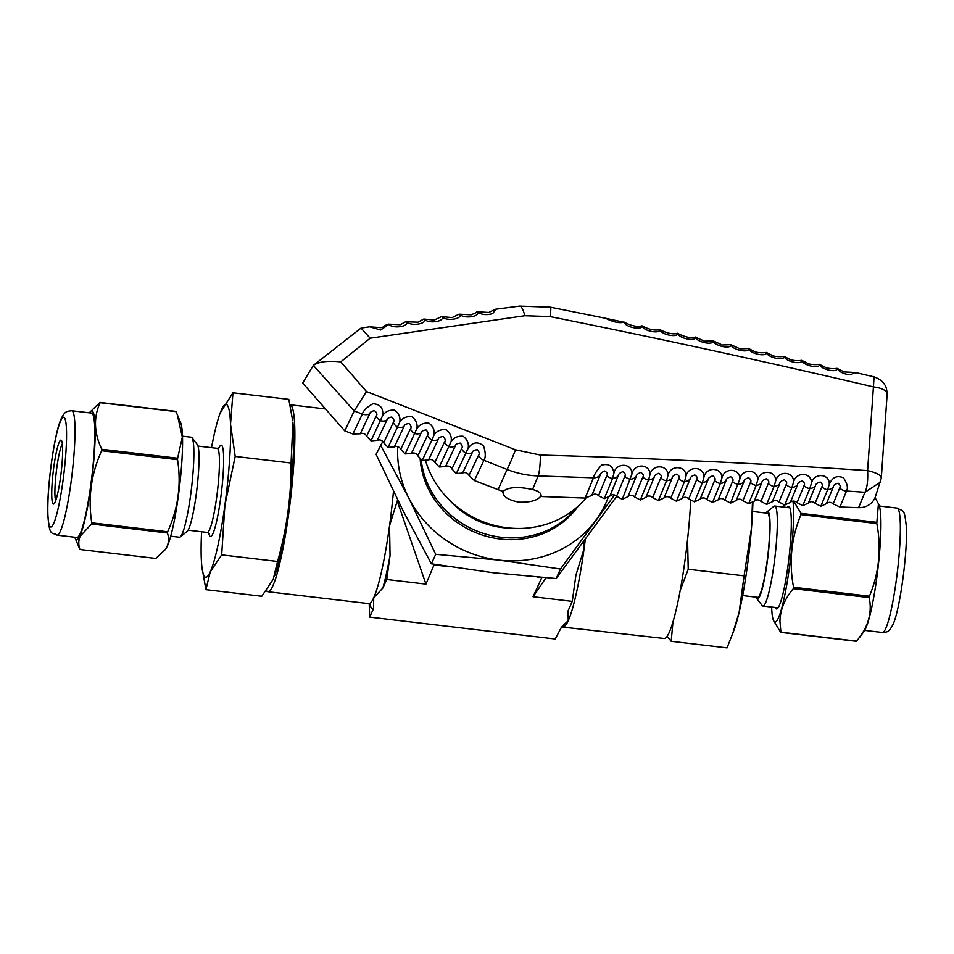 <?xml version="1.0" encoding="UTF-8"?>
<svg xmlns="http://www.w3.org/2000/svg" width="954" height="954" viewBox="0 0 954 954"><rect width="100%" height="100%" fill="white"/><g stroke="black" fill="none" stroke-linecap="round" stroke-linejoin="round"><path stroke-width="1.43" d="M325.493 408.956L290.04 404.77A94.136 11.639 96.7 0 1 292.282 482.724A94.136 11.639 96.7 0 1 272.832 585.887A94.136 11.639 96.7 0 1 267.895 591.73A94.136 11.639 96.7 0 1 266.381 590.609M561.524 626.969L664.187 638.476A94.136 11.639 -83.3 0 0 669.124 632.621A94.136 11.639 -83.3 0 0 690.696 500.445M274.633 575.834L274.883 575.167A86.826 10.732 -83.3 0 0 289.587 499.502A86.826 10.732 -83.3 0 0 292.89 422.503L291.077 463.024C291.268 496.39 286.76 529.208 277.566 561.465L273.238 579.281L261.79 596.262L205.921 589.667L201.878 566.759A87.052 10.768 96.7 0 1 201.234 557.434A87.052 10.768 96.7 0 1 201.58 531.76M220.219 412.927L232.955 392.798L288.823 399.38L292.699 420.809M667.12 636.306L671.187 641.291L672.987 621.746M680.166 590.502L688.216 569.264L687.572 539.296M732.589 633.969L739.135 612.289A87.052 10.768 -83.3 0 1 734.21 629.545L727.055 647.885L671.187 641.291M742.641 595.57L757.619 597.335A42.334 5.235 -83.3 0 0 759.837 594.712A42.334 5.235 -83.3 0 0 768.602 548.145A42.334 5.235 -83.3 0 0 767.541 513.24L752.563 511.475M180.27 536.911L187.115 531.426A44.039 5.45 96.7 0 0 188.713 528.945A44.039 5.45 -83.3 0 0 197.561 483.225A44.039 5.45 -83.3 0 0 197.359 444.624L191.969 437.695A50.347 6.225 96.7 0 1 192.207 481.806A50.347 6.225 96.7 0 1 182.095 534.085A50.347 6.225 96.7 0 1 180.27 536.911A50.347 6.225 96.7 0 1 179.447 537.209L170.694 536.184M182.488 436.181L191.241 437.206A50.347 6.225 96.7 0 1 191.969 437.695M766.05 513.073A44.039 5.45 96.7 0 1 767.028 511.821A44.039 5.45 96.7 0 1 769.091 545.187A44.039 5.45 96.7 0 1 759.73 596.298A44.039 5.45 -83.3 0 1 756.784 598.611L762.174 605.54A50.347 6.225 -83.3 0 0 762.89 606.028A50.347 6.225 -83.3 0 0 765.537 602.892A50.347 6.225 -83.3 0 0 775.96 547.524A50.347 6.225 -83.3 0 0 774.696 506.025A50.347 6.225 -83.3 0 0 773.873 506.324L767.028 511.821M775.244 607.483A51.659 6.392 -83.3 0 0 776.508 608.95A51.659 6.392 -83.3 0 0 779.227 605.742A51.659 6.392 -83.3 0 0 789.912 548.932A51.659 6.392 -83.3 0 0 788.612 506.347A51.659 6.392 -83.3 0 0 787.038 507.48M165.078 549.79L165.877 548.681A64.86 8.026 96.7 0 0 167.379 545.962A64.86 8.026 -83.3 0 0 180.103 481.603A64.86 8.026 -83.3 0 0 180.711 422.896L177.289 414.644L182.333 437.123L177.635 458.242A74.961 9.266 96.7 0 1 177.539 459.685C181.451 484.644 178.148 508.673 167.642 531.772A74.961 9.266 96.7 0 1 167.379 532.964C169.013 537.507 168.918 541.979 167.093 546.344L165.078 549.778L155.824 558.436L79.957 549.492A74.961 9.266 96.7 0 1 79.79 549.23L75.068 537.984A64.872 8.026 96.7 0 1 74.806 537.233M79.957 549.492C78.311 544.937 78.407 540.477 80.231 536.1L91.501 524.008A74.961 9.266 -83.3 0 0 91.763 522.816C87.851 497.869 91.155 473.84 101.661 450.741A74.961 9.266 -83.3 0 0 101.768 449.286C93.993 432.854 93.444 417.327 100.11 402.695A74.961 9.266 -83.3 0 0 99.955 402.433L175.834 411.377A74.961 9.266 96.7 0 1 175.989 411.639L177.289 414.644M793.001 501.124A64.86 8.026 96.7 0 1 790.079 562.288A64.86 8.026 96.7 0 1 778.369 618.025A64.86 8.026 -83.3 0 1 773.432 620.338L780.682 632.371A74.961 9.266 -83.3 0 0 780.897 632.192L779.943 621.149C780.277 609.689 784.725 598.873 793.311 588.666A74.961 9.266 -83.3 0 0 793.549 587.247C788.791 562.264 791.248 538.044 800.943 514.623A74.961 9.266 -83.3 0 0 800.966 513.371L793.692 501.1M89.473 412.843A64.872 8.026 96.7 0 1 89.915 412.176A64.872 8.026 96.7 0 1 94.041 457.515A64.872 8.026 96.7 0 1 80.017 535.671A64.872 8.026 96.7 0 1 75.068 537.984M99.955 402.433L89.915 412.176M859.542 637.522L864.229 631.059A64.872 8.026 -83.3 0 0 865.731 628.34A64.872 8.026 -83.3 0 0 878.455 563.969A64.872 8.026 -83.3 0 0 879.063 505.25L878.431 503.736L876.845 522.327A74.961 9.266 96.7 0 1 876.821 523.567C881.579 548.562 879.123 572.77 869.428 596.202A74.961 9.266 96.7 0 1 869.189 597.609C871.598 609.046 869.786 620.183 863.752 631.035L856.775 641.148L780.897 632.192M875.056 497.583L878.431 503.736M80.16 533.584A62.63 7.751 -83.3 0 0 93.122 464.717A62.63 7.751 -83.3 0 0 91.548 413.082L71.729 410.745A62.63 7.751 96.7 0 1 73.315 462.38A62.63 7.751 96.7 0 1 60.34 531.247A62.63 7.751 96.7 0 1 57.061 535.146L76.88 537.484A62.63 7.751 96.7 0 0 80.16 533.584M59.279 442.131A32.197 3.983 -83.3 0 0 52.434 479.48A32.197 3.983 -83.3 0 0 53.949 503.879A32.197 3.983 -83.3 0 0 55.105 502.066A32.197 3.983 96.7 0 0 61.581 468.641A32.197 3.983 96.7 0 0 61.426 440.426A32.197 3.983 96.7 0 0 59.279 442.131M55.666 500.683A29.455 3.637 96.7 0 1 56.071 473.816A29.455 3.637 96.7 0 1 61.795 444.993A29.455 3.637 96.7 0 1 62.356 443.944M420.165 459.101A87.052 80.518 -155.6 0 0 500.278 539.022A87.052 80.518 24.4 0 0 578.267 506.049M576.765 507.385A87.052 80.518 -155.6 0 1 501.088 537.257A87.052 80.518 -155.6 0 1 421.203 459.911M511.547 528.194A79.516 73.541 -155.6 0 1 502.758 527.622L502.794 527.157M449.406 500.027A79.516 73.541 24.4 0 0 502.758 527.622L502.961 527.18M541.848 577.468L533.071 596.751L545.986 577.778M397.663 499.908L397.436 501.577L397.937 500.468M397.436 501.577L425.949 584.122L434.285 564.291M434.63 564.971L449.06 566.676M537.853 577.146L541.741 577.611M425.949 584.122L386.74 579.495L382.864 588.034L373.706 597.776L373.551 608.58L369.687 617.119L555.216 639.001L561.644 626.838L568.25 620.72L567.988 611.049L572.269 601.378L533.071 596.751M616.63 496.39L556.194 578.518L493.087 572.734L431.399 563.802L403.029 510.652L376.091 454.342L382.828 441.463M556.194 578.518L560.499 569.013L498.823 560.081L435.704 554.298L431.399 563.802M614.495 494.995L560.499 569.013M435.704 554.298L408.765 498L380.407 444.838M608.223 497.392A109.674 101.446 -155.6 0 1 595.964 520.073A109.674 101.446 -155.6 0 1 498.823 560.081A109.674 101.446 -155.6 0 1 408.765 498A109.674 101.446 -155.6 0 1 397.746 446.663M572.269 601.378L575.918 575.131L584.087 548.693L583.538 541.824M397.615 499.813L389.542 525.749L390.055 555.347L386.74 579.495M369.687 617.119L369.21 603.715M232.955 392.798L230.522 424.196L235.209 456.441L291.077 463.024M235.209 456.441L224.894 505.238L221.686 554.87L277.566 561.465M221.686 554.87L210.25 571.851L205.921 589.667M688.216 569.264L744.084 575.846L751.466 528.325L752.444 502.555M752.909 502.257A87.052 10.768 -83.3 0 1 751.466 528.325A87.052 10.768 -83.3 0 1 739.135 612.289L744.084 575.846M211.502 447.664A87.052 10.768 96.7 0 1 219.933 413.702A87.052 10.768 96.7 0 1 221.507 409.779A87.052 10.768 96.7 0 1 230.522 424.196A87.052 10.768 96.7 0 1 224.894 505.238A87.052 10.768 96.7 0 1 210.25 571.851A87.052 10.768 96.7 0 1 201.878 566.759M756.128 597.168A44.039 5.45 -83.3 0 0 756.784 598.611M784.057 504.893A64.86 8.026 -83.3 0 0 783.437 507.051M771.643 607.054A64.86 8.026 -83.3 0 0 773.432 620.338M177.539 459.685L101.661 450.741M91.763 522.816L167.642 531.772M91.501 524.008L167.379 532.964M100.11 402.695L175.989 411.639M101.768 449.286L177.635 458.242M876.845 522.327L800.966 513.371M800.943 514.623L876.821 523.567M856.775 641.148A74.961 9.266 -83.3 0 1 856.561 641.326L780.682 632.371M869.189 597.609L793.311 588.666M869.428 596.202L793.549 587.247M624.393 322.333L605.79 318.326C610.357 320.771 618.359 323.907 624.178 322.118L624.393 322.333C625.347 327.186 641.732 330.525 642.209 326.018L642.018 325.803C645.5 327.89 653.967 331.443 659.798 329.512C662.935 331.408 671.95 335.295 677.59 333.256M642.209 326.018C643.199 330.883 659.584 334.246 660.025 329.738L659.822 329.512M660.025 329.738C661.05 334.627 677.412 337.99 677.817 333.483L677.614 333.256C680.715 335.14 689.718 339.075 695.371 337.036M677.817 333.483C678.878 338.384 695.227 341.759 695.597 337.263L704.529 341.186L713.127 340.84L722.297 345.002L730.871 344.68L740.042 348.854L748.604 348.544L755.675 352.074C759.467 352.849 763.009 352.968 766.312 352.443L773.396 355.985C777.164 356.76 780.706 356.891 784.009 356.367L791.104 359.932C794.861 360.707 798.391 360.839 801.706 360.326L808.789 363.903C812.569 364.678 816.087 364.822 819.367 364.321L826.462 367.91C830.23 368.685 833.748 368.828 837.028 368.339L844.123 371.941L855.201 372.489L874.067 376.854L873.423 386.895C882.951 388.147 887.47 390.901 886.981 395.135M695.597 337.263C696.659 342.152 712.996 345.587 713.365 341.067L713.151 340.84M713.365 341.067C714.463 345.98 730.776 349.414 731.11 344.907L730.895 344.68M731.11 344.907C732.243 349.832 748.544 353.278 748.854 348.77L748.616 348.544M748.854 348.77C750.023 353.719 766.3 357.178 766.575 352.67L766.336 352.443M766.575 352.67C767.767 357.631 784.033 361.113 784.271 356.605L784.009 356.367M784.271 356.605C785.512 361.578 801.754 365.06 801.968 360.564L801.73 360.338M801.968 360.564C803.244 365.561 819.474 369.055 819.641 364.547L819.403 364.321M819.641 364.547C820.953 369.568 837.171 373.074 837.314 368.578L837.052 368.339M837.314 368.578C839.472 372.096 843.896 374.183 850.574 374.815C854.939 372.465 856.31 372.024 854.689 373.491M821.895 486.778A9.135 8.336 22.4 0 0 827.631 489.736L829.253 484.525C830.195 473.554 813.845 472.135 811.389 483.392L809.815 488.543A9.135 8.336 22.4 0 0 815.396 485.98C815.42 484.191 817.041 482.879 820.249 482.044C822.336 483.761 822.885 485.336 821.895 486.778L815.086 503.283A4.567 4.221 24.4 0 0 808.36 503.044L802.767 505.644L797.043 502.651A4.567 4.221 24.4 0 0 790.317 502.412L784.725 505.012L779.001 502.019A4.567 4.221 24.4 0 0 772.275 501.78L766.67 504.38L760.946 501.387A4.567 4.221 24.4 0 0 754.22 501.148L748.628 503.748L742.904 500.743A4.567 4.221 24.4 0 0 736.178 500.516L730.573 503.104L724.849 500.111A4.567 4.221 24.4 0 0 718.124 499.872L712.531 502.472L706.807 499.479A4.567 4.221 24.4 0 0 700.081 499.24L694.488 501.84L688.752 498.847A4.567 4.221 24.4 0 0 682.027 498.608L676.434 501.208L670.71 498.215A4.567 4.221 24.4 0 0 663.984 497.976L658.391 500.576L652.667 497.583A4.567 4.221 24.4 0 0 645.941 497.344L640.337 499.944L634.613 496.951A4.567 4.221 24.4 0 0 627.887 496.712L622.294 499.312L616.57 496.318A4.567 4.221 24.4 0 0 609.844 496.08L604.24 498.68L598.516 495.686A4.567 4.221 24.4 0 0 591.79 495.448L585.136 498.06L540.882 496.509L541.121 495.543M494.387 310.193C496.163 308.512 495.603 309.645 492.729 313.58C486.516 315.345 481.484 314.82 477.62 311.982C480.101 316.835 463.835 319.03 459.935 314.379C462.38 319.244 446.067 321.45 442.227 316.811C444.636 321.677 428.322 323.943 424.494 319.292C426.867 324.169 410.53 326.447 406.738 321.808C409.063 326.697 392.702 328.999 388.958 324.36L380.61 330.024L369.675 326.805L361.053 328.081L370.176 338.205L524.807 315.726L550.005 316.573A18.281 1.503 -78.8 0 0 550.518 307.212L519.56 306.115L495.126 309.299M354.196 410.959L313.341 365.394L302.692 383.031L344.764 430.874L354.196 410.959L366.467 391.545L340.757 361.876C327.83 360.517 318.696 361.685 313.341 365.394L361.053 328.081M881.198 478.419C881.579 475.474 877.06 472.874 867.603 470.62C868.08 480.542 867.186 487.756 864.944 492.264L880.435 482.152L880.757 481.09M887.125 394.443L881.293 478.133L875.378 496.736A18.281 16.91 -155.6 0 1 858.6 507.659L839.925 507.003L833.14 503.915A4.567 4.221 24.4 0 0 826.414 503.676L820.822 506.276L815.086 503.283M406.738 321.808L417.959 322.19L423.779 319.053L434.356 320.055L441.511 316.585L452.077 317.599L459.089 314.164L471.145 314.82L477.62 311.982M502.865 492.347L503.104 491.405C502.341 496.211 507.6 499.789 518.869 502.162C530.567 502.508 537.925 500.409 540.93 495.865L540.882 496.509C541.789 493.48 539.022 491.143 532.559 489.509C518.058 486.409 508.232 487.041 503.104 491.405A92.311 85.383 -155.6 0 1 498.095 489.64L474.365 480.554L468.998 475.474A4.567 4.221 24.4 0 0 462.63 473.029L456.322 473.566L468.152 448.237C469.022 443.479 467.341 439.496 463.119 436.264C457.837 435.799 453.83 437.588 451.099 441.63L439.257 467.031L434.869 462.392A4.567 4.221 24.4 0 0 428.513 459.959L422.193 460.496L417.804 455.857A4.567 4.221 24.4 0 0 411.448 453.412L405.128 453.949L400.74 449.31A4.567 4.221 24.4 0 0 394.384 446.877L388.075 447.414L383.675 442.775A4.567 4.221 24.4 0 0 377.319 440.343L371.011 440.867L366.622 436.24A4.567 4.221 24.4 0 0 360.254 433.796L352.92 433.998L344.764 430.874M445.578 466.494L455.213 446.15C455.416 444.409 457.097 443.407 460.269 443.121C462.368 445.446 462.797 447.271 461.557 448.607L451.934 468.927A4.567 4.221 24.4 0 0 445.578 466.494L439.257 467.031M550.005 316.573C658.809 338.384 766.622 361.828 873.423 386.895L867.603 470.62C759.563 463.405 650.485 458.218 540.381 455.058L515.482 449.799L366.467 391.545M515.482 449.799A18.281 0.942 111.7 0 1 507.099 469.475C517.14 473.422 527.49 475.569 538.163 475.927A18.281 2.659 -88.2 0 0 540.381 455.058M340.757 361.876L370.176 338.205M585.923 498.06A92.311 85.383 -155.6 0 1 507.254 527.789A92.311 85.383 -155.6 0 1 425.579 460.758M456.322 473.566L451.934 468.927M369.675 326.817L381.04 327.663C385.511 326.554 381.123 326.983 388.159 324.145L388.958 324.36M468.998 475.474L478.574 455.261C479.79 453.937 479.373 452.101 477.334 449.763C474.138 450.002 472.445 450.992 472.242 452.745L462.63 473.029M478.574 455.261A9.135 8.324 25.4 0 0 483.952 460.329C485.824 457.288 485.681 452.482 483.535 445.888C477.775 441.285 472.647 442.06 468.152 448.237M451.099 441.63C451.946 436.86 450.252 432.877 446.007 429.67C440.724 429.228 436.717 431.029 434.01 435.06L431.876 440.068A9.135 8.324 25.4 0 0 438.148 439.603C438.351 437.886 440.032 436.86 443.181 436.527C445.327 438.828 445.78 440.653 444.528 442.012A9.135 8.324 25.4 0 0 448.929 446.627A9.135 8.324 25.4 0 0 455.213 446.15M434.869 462.392L444.528 442.012M438.148 439.603L428.513 459.959M400.74 449.31L410.399 428.942C411.675 427.559 411.186 425.746 408.92 423.493C405.832 423.91 404.186 424.971 403.971 426.653L394.384 446.877M405.128 453.949L416.898 428.549C417.721 423.755 415.992 419.772 411.711 416.612C406.428 416.218 402.445 418.043 399.774 422.085L388.075 447.414M397.687 427.13A9.135 8.324 25.4 0 0 403.971 426.653M410.399 428.942A9.135 8.324 25.4 0 0 414.787 433.569A9.135 8.324 25.4 0 0 421.072 433.104C421.286 431.399 422.944 430.361 426.068 429.992C428.274 432.269 428.74 434.082 427.475 435.453A9.135 8.324 25.4 0 0 431.876 440.068L422.193 460.496M380.551 420.726A9.135 8.324 25.4 0 0 386.847 420.249C387.062 418.579 388.707 417.518 391.772 417.053C394.085 419.283 394.598 421.096 393.298 422.491A9.135 8.324 25.4 0 0 397.687 427.106M399.774 422.085C400.573 417.28 398.832 413.297 394.527 410.148C389.244 409.791 385.273 411.627 382.614 415.67L371.011 440.867M434.01 435.06C434.845 430.278 433.128 426.295 428.871 423.111C423.588 422.694 419.593 424.506 416.898 428.549M427.475 435.453L417.804 455.857M786.191 484.549A9.135 8.336 22.4 0 0 791.939 487.494L793.513 482.295C794.384 471.3 777.999 469.988 775.614 481.233L774.088 486.385A9.135 8.336 22.4 0 0 779.668 483.833C779.692 482.068 781.29 480.744 784.474 479.826C786.633 481.52 787.205 483.082 786.191 484.549L779.001 502.019M809.815 488.543L802.767 505.644M808.36 503.044L815.396 485.98M640.337 499.944L648.553 480.005A9.135 8.336 -157.6 0 1 642.817 477.06L634.613 496.951M622.294 499.312L631.93 474.043C632.514 462.905 615.938 462.201 613.899 473.303L612.563 478.491L604.24 498.68M609.844 496.08L618.144 475.939C618.18 474.317 619.718 472.898 622.759 471.705C625.252 473.232 625.931 474.758 624.822 476.284L616.57 496.318M630.558 479.242A9.135 8.336 -157.6 0 1 624.822 476.284M591.79 495.448L600.114 475.247C600.161 473.637 601.688 472.218 604.717 470.99C607.233 472.492 607.936 474.019 606.816 475.545L598.516 495.686M827.655 489.676A9.135 8.336 22.4 0 0 833.236 487.112C833.271 485.312 834.893 484.012 838.101 483.213C840.164 484.93 840.701 486.516 839.711 487.959A9.135 8.336 22.4 0 0 846.52 491.012C848.261 487.78 847.235 483.38 843.443 477.811C836.92 475.068 832.186 477.31 829.253 484.525M791.963 487.446A9.135 8.336 22.4 0 0 797.544 484.882C797.568 483.118 799.178 481.794 802.374 480.923C804.496 482.617 805.057 484.191 804.055 485.646A9.135 8.336 22.4 0 0 809.791 488.603M811.389 483.392C812.295 472.409 795.934 471.049 793.513 482.295M797.043 502.651L804.055 485.646M797.544 484.882L790.317 502.412M645.941 497.344L654.146 477.429C654.17 475.784 655.72 474.388 658.809 473.256C661.217 474.818 661.873 476.356 660.788 477.859L652.667 497.583M658.391 500.576L666.536 480.804A9.135 8.336 -157.6 0 1 660.788 477.859M613.899 473.303C612.969 466.041 608.879 463.31 601.64 465.123C596.906 470.286 594.187 474.52 593.471 477.823L585.136 498.06M642.817 477.06C643.914 475.533 643.234 474.007 640.79 472.457C637.725 473.625 636.175 475.032 636.151 476.666L627.887 496.712M654.146 477.429A9.135 8.336 -157.6 0 1 648.565 479.993L649.936 474.818C650.556 463.68 634.005 462.928 631.93 474.043M663.984 497.976L672.117 478.24A9.135 8.336 -157.6 0 1 666.536 480.792L667.943 475.617C668.587 464.503 652.059 463.68 649.936 474.818M676.434 501.208L684.495 481.651A9.135 8.336 -157.6 0 1 678.747 478.705L670.71 498.215M678.747 478.705C679.832 477.215 679.176 475.664 676.803 474.078C673.703 475.187 672.141 476.571 672.117 478.24M682.027 498.608L690.088 479.075A9.135 8.336 22.4 0 1 684.507 481.639L685.926 476.463C686.606 465.361 670.09 464.467 667.943 475.617M690.088 479.075C690.1 477.394 691.674 476.022 694.798 474.949C697.124 476.547 697.756 478.097 696.694 479.588A9.135 8.336 22.4 0 0 702.442 482.545L694.488 501.84M700.081 499.24L708.035 479.957A9.135 8.336 -157.6 0 1 702.454 482.509L703.897 477.346C704.612 466.256 688.108 465.302 685.926 476.463M712.531 502.472L720.365 483.463A9.135 8.336 -157.6 0 1 714.629 480.506L706.807 499.479M730.573 503.104L739.779 479.206C740.566 468.175 724.122 467.055 721.844 478.264L720.365 483.463A9.135 8.336 -157.6 0 0 725.958 480.864L718.124 499.872M736.178 500.516L743.881 481.818A9.135 8.336 -157.6 0 1 738.301 484.382L738.301 484.382A9.135 8.336 -157.6 0 1 732.541 481.46L724.849 500.111M732.541 481.46C733.59 479.981 732.97 478.431 730.716 476.785C727.568 477.799 725.982 479.158 725.958 480.864M754.22 501.148L761.781 482.807A9.135 8.336 -157.6 0 1 756.2 485.359L748.628 503.748M766.67 504.38L774.064 486.433A9.135 8.336 -157.6 0 1 768.328 483.475L760.946 501.387M721.844 478.264C722.595 467.186 706.115 466.172 703.897 477.346M708.035 479.957C708.047 478.264 709.633 476.893 712.757 475.843C715.059 477.477 715.679 479.027 714.629 480.506M696.694 479.588L688.752 498.847M756.188 485.407A9.135 8.336 -157.6 0 1 750.44 482.45L742.904 500.743M756.2 485.359L757.703 480.196C758.525 469.177 742.093 467.997 739.779 479.206M743.881 481.818C743.905 480.089 745.491 478.741 748.651 477.763C750.881 479.421 751.478 480.983 750.44 482.45M784.725 505.012L791.939 487.494M772.275 501.78L779.668 483.833M775.614 481.233C776.461 470.215 760.064 468.974 757.703 480.196M761.781 482.807C761.805 481.066 763.403 479.719 766.575 478.777C768.769 480.446 769.353 482.02 768.328 483.475M820.822 506.276L827.631 489.736M839.711 487.959L833.14 503.915M826.414 503.676L833.236 487.112M366.622 436.24L376.174 416.075C377.486 414.668 376.961 412.855 374.6 410.661C371.547 411.162 369.913 412.235 369.687 413.893A9.135 8.324 -154.6 0 1 362.377 414.036C363.331 410.649 366.825 407.227 372.883 403.757C380.312 404.162 383.556 408.133 382.614 415.67M369.687 413.893L360.254 433.796M383.675 442.775L393.298 422.491M386.847 420.249L377.319 440.343M421.072 433.104L411.448 453.412M459.208 314.152L459.935 314.379M441.511 316.585L442.227 316.811M423.779 319.053L424.494 319.292M380.563 420.702A9.135 8.324 -154.6 0 1 376.174 416.075M370.426 604.431L368.769 603.632A94.136 11.639 96.7 0 0 373.706 597.776A94.136 11.639 -83.3 0 0 389.542 525.749A94.136 11.639 -83.3 0 0 393.465 491.322M585.303 539.439A94.136 11.639 96.7 0 1 584.087 548.693A94.136 11.639 96.7 0 1 568.25 620.72A94.136 11.639 -83.3 0 1 563.313 626.575M198.015 446.078L217.238 448.344A42.334 5.235 -83.3 0 1 218.299 483.249A42.334 5.235 -83.3 0 1 209.534 529.804A42.334 5.235 96.7 0 1 207.316 532.439L209.212 533.524M208.795 533.059A45.995 5.688 -83.3 0 0 212.909 533.632A45.995 5.688 96.7 0 0 223.093 474.889A45.995 5.688 96.7 0 0 218.86 447.998A45.995 5.688 -83.3 0 0 218.812 448.082M885.694 628.591A62.63 7.751 -83.3 0 0 898.656 559.724A62.63 7.751 -83.3 0 0 897.082 508.088C903.772 511.928 904.285 508.041 906.3 526.358C907.862 551.901 899.562 612.039 892.825 624.81C888.401 633.015 887.017 631.846 882.402 632.49A62.63 7.751 -83.3 0 0 885.694 628.591M60.77 420.595A55.32 6.845 96.7 0 1 65.874 452.947A55.32 6.845 96.7 0 1 53.615 523.591A55.32 6.845 96.7 0 1 48.511 491.25A55.32 6.845 96.7 0 1 60.77 420.595M373.551 608.58A98.703 12.211 96.7 0 1 369.675 603.882M382.864 588.034A98.703 12.211 -83.3 0 0 390.055 555.347M524.807 315.726A18.281 4.424 -97.3 0 0 519.56 306.115M461.557 448.607A9.135 8.324 25.4 0 0 465.957 453.233A9.135 8.324 25.4 0 0 472.242 452.745M474.365 480.554L483.952 460.329L507.099 469.475L498.095 489.64M858.6 507.659L864.944 492.264L846.52 491.012L839.925 507.003M618.144 475.939A9.135 8.336 -157.6 0 1 612.563 478.491A9.135 8.336 -157.6 0 1 606.816 475.545M600.114 475.247A9.135 8.336 -157.6 0 1 593.471 477.823L538.163 475.927L532.559 489.509M630.57 479.23A9.135 8.336 22.4 0 0 636.151 476.666M354.184 411.019L362.377 414.036L352.92 433.998M774.696 506.025L789.888 507.814M879.338 506.002L897.082 508.088M71.729 410.745C65.981 411.293 64.955 411.639 61.318 418.436C54.461 432.877 47.461 483.69 47.7 511.165C49.119 539.392 52.41 531.271 57.061 535.146M267.895 591.73L368.769 603.632M217.238 448.344L219.325 447.724M188.093 530.174L207.316 532.439M762.89 606.028L778.094 607.817M864.67 630.391L882.402 632.49M624.202 322.118C627.744 324.205 636.079 327.747 642.006 325.803M874.067 376.854L874.234 376.902C879.66 379.036 883.142 381.672 884.692 384.808C885.968 386.06 886.791 389.16 887.137 394.109L887.125 394.348M476.893 311.755L488.806 312.459L495.126 309.311M388.266 324.121L400.215 324.718L405.927 321.593M605.79 318.326L550.518 307.212"/></g></svg>
